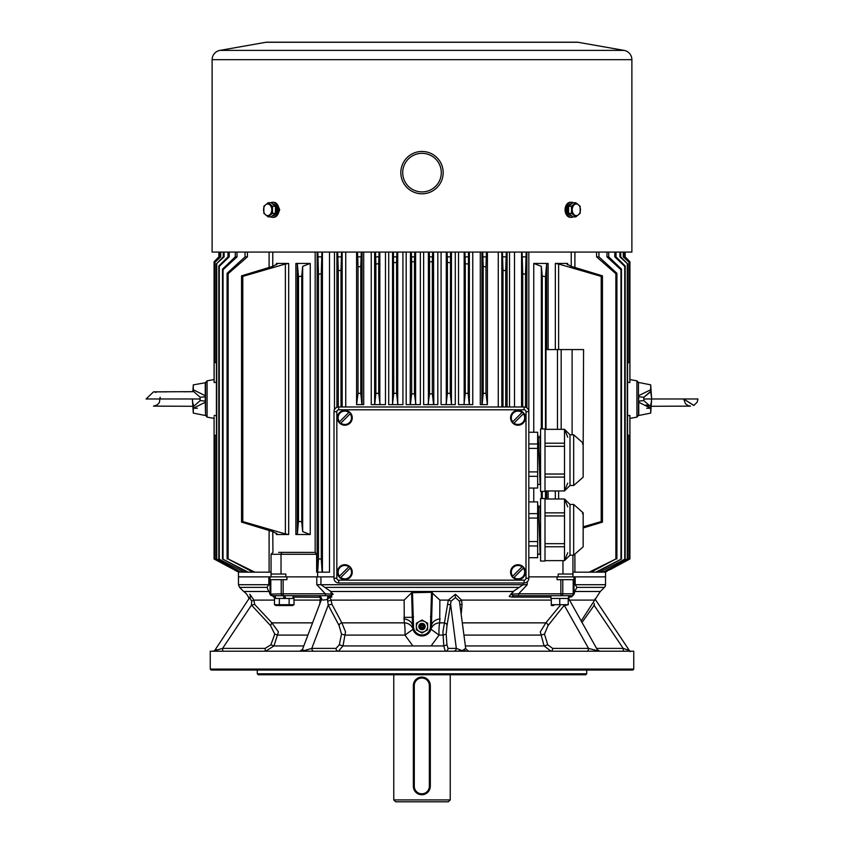 <?xml version="1.0" encoding="UTF-8"?>
<svg xmlns="http://www.w3.org/2000/svg" width="844" height="844" viewBox="0 0 844 844"><rect width="100%" height="100%" fill="white"/><g stroke="black" fill="none" stroke-linecap="round" stroke-linejoin="round"><path stroke-width="1.27" d="M524.113 409.804L524.113 406.977A4.705 4.705 0 0 1 528.819 411.693L528.819 578.277A4.705 4.705 0 0 1 524.113 582.982L338.708 582.982A4.705 4.705 0 0 1 334.002 578.277L334.002 411.693A4.705 4.705 0 0 1 338.708 406.977L524.113 406.977A4.705 4.705 0 0 1 528.819 411.693L526.002 411.693A1.878 1.878 0 0 0 524.113 409.804L338.708 409.804A1.878 1.878 0 0 0 336.83 411.693L336.83 578.277A1.878 1.878 0 0 0 338.708 580.155L524.113 580.155A1.878 1.878 0 0 0 526.002 578.277L526.002 411.693M540.086 554.065L537.649 554.065M540.086 554.054L538.683 511.96L538.25 505.545L537.649 505.535M540.582 505.535L539.991 505.535L540.582 517.214M528.819 513.648L537.649 513.648L537.649 501.895L528.819 501.895L528.829 488.064L537.649 488.064L537.649 476.311L528.819 476.311M537.649 513.648L537.649 518.058L528.819 518.058M528.819 541.553L537.649 541.553L537.649 518.058M537.649 541.553L537.649 545.962L528.819 545.962M528.819 557.705L537.649 557.705L537.649 545.962M538.451 507.012L539.949 507.012L540.582 519.282M540.582 552.598L538.683 511.96M545.002 498.551L545.002 561.049L540.582 561.049L540.582 498.551L545.002 498.551M573.677 555.173L573.677 504.438L583.162 512.804L583.162 546.806L573.677 555.173L569.995 555.173L569.995 504.438L564.552 498.994L567.727 506.833M545.002 560.616L564.509 560.616L564.509 546.754L545.002 546.754M545.002 543.663L564.509 543.663L564.509 515.948L545.002 515.948M567.727 552.767L564.509 560.616L569.995 555.173M545.002 512.857L564.509 512.857L564.509 498.994L545.002 498.994M564.509 543.663L564.509 546.754M564.509 512.857L564.509 515.948M545.002 428.91L545.002 491.408L540.582 491.408L540.582 428.91L545.002 428.91M573.677 485.522L573.677 434.787L583.162 443.153L583.162 477.166L573.677 485.522L569.995 485.522L569.995 434.787L564.552 429.343L567.727 437.192M545.002 490.965L564.509 490.965L564.509 477.103L545.002 477.103M545.002 474.022L564.509 474.022L564.509 446.297L545.002 446.297M567.727 483.127L564.509 490.965L569.995 485.522M545.002 443.205L564.509 443.205L564.509 429.343L545.002 429.343M564.509 474.022L564.509 477.103M564.509 443.205L564.509 446.297M538.25 435.905L540.086 484.403L537.649 484.424M539.991 435.905L540.582 447.563M528.819 443.997L537.649 443.997L537.649 432.255L528.819 432.255L528.829 252.082M537.649 443.997L537.649 448.407L528.819 448.407M528.819 471.901L537.649 471.901L537.649 448.407M537.649 471.901L537.649 476.311M538.451 437.361L539.949 437.361L540.582 449.63M540.582 482.947L538.683 442.319M339.119 576.526L339.478 576.178A6.689 6.689 0 0 1 348.846 566.809L339.119 576.526A7.185 7.185 0 0 0 340.448 577.866L350.534 567.78A7.185 7.185 0 0 0 349.194 566.451L349.194 566.451M339.573 566.904A7.427 7.427 0 0 0 342.907 579.332A7.427 7.427 0 0 0 352.001 570.238A7.427 7.427 0 0 0 339.573 566.904M350.534 567.78L350.176 568.139A6.689 6.689 0 0 1 340.807 577.507L340.448 577.866M339.119 422.179L339.478 421.821A6.689 6.689 0 0 1 348.846 412.452L339.119 422.179A7.185 7.185 0 0 0 340.448 423.509L350.534 413.433A7.185 7.185 0 0 0 349.194 412.104L349.194 412.104M339.573 412.558A7.427 7.427 0 0 0 342.907 424.975A7.427 7.427 0 0 0 352.001 415.881A7.427 7.427 0 0 0 339.573 412.558M350.534 413.433L350.176 413.792A6.689 6.689 0 0 1 340.807 423.15L340.448 423.509M512.297 576.526L512.656 576.178A6.689 6.689 0 0 1 522.014 566.809L512.297 576.526A7.185 7.185 0 0 0 513.627 577.866L523.702 567.78A7.185 7.185 0 0 0 522.373 566.451L522.373 566.451M512.751 566.904A7.427 7.427 0 0 0 516.074 579.332A7.427 7.427 0 0 0 525.179 570.238A7.427 7.427 0 0 0 512.751 566.904M523.702 567.78L523.343 568.139A6.689 6.689 0 0 1 513.985 577.507L513.627 577.866M512.297 422.179L512.656 421.821A6.689 6.689 0 0 1 522.014 412.452L512.297 422.179A7.185 7.185 0 0 0 513.627 423.509L523.702 413.433A7.185 7.185 0 0 0 522.373 412.104L522.373 412.104M512.751 412.558A7.427 7.427 0 0 0 516.074 424.975A7.427 7.427 0 0 0 525.179 415.881A7.427 7.427 0 0 0 512.751 412.558M523.702 413.433L523.343 413.792A6.689 6.689 0 0 1 513.985 423.15L513.627 423.509M550.932 595.685L550.932 598.459L568.582 598.459L568.55 595.685L513.331 595.685L518.638 595.685L518.638 593.807L560.859 593.807L560.859 579.68L573.941 579.68L573.941 576.863L557.061 576.863L557.061 579.68L560.859 579.68M553.833 605.517L551.29 605.475M568.234 604.715L568.234 598.459L551.29 598.459L551.29 604.715L568.234 604.715L565.691 605.338M559.762 598.459L559.762 604.715M292.625 605.517L275.851 605.517L292.625 605.517L294.018 604.715L291.581 605.475M289.133 604.715L294.018 604.715L294.018 598.459L274.458 598.459L274.458 604.715L289.133 604.715L289.133 598.459L293.068 598.459L293.068 595.685M278.309 605.211L276.906 605.475M275.418 597.088L273.667 597.088A2.353 2.015 90 0 0 271.831 595.685L275.418 595.685L275.418 598.459L279.353 598.459L279.353 604.715M285.472 598.459L284.977 595.685L285.472 598.459M283.5 595.685L283.985 598.459L283.5 595.685M550.932 597.088L511.907 597.088L509.206 596.465L513.163 591.486L523.069 584.713L523.069 582.982M513.458 591.749L510.81 594.165L518.638 593.807L527.215 584.713L320.931 584.713L330.837 591.486L331.787 597.088A2.353 1.224 90 0 0 330.669 595.685L333.19 594.165L330.542 591.749M510.81 594.165L513.331 595.685A2.353 1.224 90 0 0 513.152 595.716L511.907 597.088M528.819 576.863L557.061 576.863M570.744 595.685L560.859 595.685L560.859 593.807L573.192 593.807L573.192 579.68M513.163 591.486L330.837 591.486M551.29 600.095L461.541 600.095L462.069 604.441L461.225 613.999M448.312 600.095L439.851 600.095L439.735 622.861A9.411 1.076 -90 0 0 438.964 631.882A9.411 1.076 -90 0 0 439.028 635.099L431.105 645.945L443.786 645.945L446.93 644.816L448.048 648.392A2.827 2.775 90 0 1 445.273 651.209L443.786 645.945L442.931 631.882L448.312 600.095L455.454 594.239L461.541 600.095M431.105 645.945L412.895 645.945L404.972 635.099A9.411 1.076 90 0 0 405.036 631.882A9.411 1.076 90 0 0 404.265 622.861L404.149 600.095L411.587 592.741L431.527 592.319L439.851 600.095M404.149 600.095L331.006 600.116L332.03 604.441L341.862 622.861L345.534 631.882L342.991 645.945L338.37 651.209A2.827 2.342 90 0 1 336.028 648.392L339.299 644.816L341.514 634.129L339.098 625.562A2.827 2.247 118 0 1 341.862 622.861L404.265 622.861A9.411 8.989 -16.6 0 1 412.98 629.191L415.069 632.873M339.098 625.562L328.253 605.106L327.419 599.525L329.624 597.246A2.353 1.424 32.6 0 0 327.852 596.434L330.669 595.685L325.362 595.685L328.738 595.685A2.353 1.245 -90 0 1 329.877 597.088L331.091 600.095M317.608 572.158L317.608 576.863L334.002 576.863L320.931 576.863L320.931 584.713L316.785 584.713L316.785 576.863L320.931 576.863M575.186 576.863L605.528 576.863L573.941 576.863L575.186 576.863L575.186 584.713L576.948 587.371L571.873 596.771L568.919 597.088L568.835 600.095M268.814 576.863L238.472 576.863L238.472 584.713L268.814 584.713L268.814 576.863L316.785 576.863M320.066 597.088A2.353 1.382 90 0 0 318.8 595.685L320.72 596.434L320.382 597.246L293.068 597.088M319.739 604.441L320.382 597.246L321.437 599.525L302.479 649.395L303.851 650.682L311.795 648.392L336.028 648.392M319.918 600.095L294.018 600.095M274.458 600.095L253.865 600.116L254.688 604.441L271.852 622.861L278.425 631.882L273.941 645.945L265.66 651.209A2.827 0.538 -90 0 1 265.121 648.392L270.882 644.816L273.941 645.945L303.798 645.945M250.33 596.275L249.887 594.239L253.886 600.095M249.043 598.934A13.103 13.103 0 0 0 243.684 591.486L239.58 587.371L238.472 584.713M273.667 597.088L268.74 591.486L243.684 591.486M268.74 591.486L267.052 587.371L268.814 584.713L270.059 584.713M269.225 591.749L269.911 594.165L271.937 595.685A1.878 1.878 0 0 1 270.059 593.807L270.059 576.863L238.472 576.863L238.472 572.158M575.26 591.486L600.316 591.486L604.42 587.371A3.766 3.766 0 0 0 605.528 584.713L573.941 584.713M600.316 591.486L594.703 600.095L569.362 600.095M569.879 595.917A2.353 1.994 -90 0 0 568.919 597.088L568.656 597.32M573.941 579.68L574.089 594.165L572.169 595.685A2.353 2.015 -90 0 0 571.873 595.716L570.333 597.088M574.089 594.165L574.775 591.749M300.253 651.209L210.24 651.209L210.24 669.092L211.179 670.041L632.821 670.041L633.76 669.092L633.76 651.209L300.253 651.209A2.827 2.68 90 0 0 302.606 649.732M465.361 645.945L544.095 645.945L547.756 644.816L552.62 648.392A2.827 1.583 90 0 1 551.037 651.209L544.095 645.945L540.308 631.882L545.825 622.861L560.121 605.517M327.852 596.434L327.419 599.525L323.073 600.095L321.437 599.525L320.72 596.434L321.585 598.955M623.737 651.209A2.827 0.538 90 0 1 623.199 648.392L629.339 650.471L594.957 598.934M594.26 603.449L594.324 605.106L581.98 622.492M586.707 670.041L586.707 673.797L585.768 674.746L258.232 674.746L257.293 673.797L257.293 670.041M412.589 617.333L403.875 617.333M270.059 579.68L286.939 579.68L286.939 576.863M412.895 645.945L342.991 645.945L339.299 644.816M586.707 673.797L257.293 673.797M210.24 669.092L633.76 669.092M283.141 579.68L283.141 593.807L325.362 593.807L325.362 595.685L271.937 595.685M412.473 592.319L413.528 626.512A8.472 8.472 0 0 0 422 634.983A8.472 8.472 0 0 0 430.472 626.512L431.527 592.319M430.83 629.772L431.02 629.191A9.411 8.989 -163.4 0 1 439.735 622.861L444.113 622.861A2.827 2.659 -147.4 0 1 447.003 625.562L446.181 634.129L443.026 635.099L439.038 635.099L431.01 629.223L431.411 626.512A9.411 9.411 0 0 1 422 635.922A9.411 9.411 0 0 1 412.589 626.512L411.587 592.741M432.413 592.741L431.411 626.512A9.411 9.411 0 0 1 422 635.922A9.411 9.411 0 0 1 412.589 626.512L412.632 627.377M412.727 628.126L412.916 628.959M417.991 635.026L421.979 635.922L425.292 635.332L430.999 629.276M413.528 626.512L412.589 626.512A9.411 7.585 0 0 0 403.801 618.947M413.528 616.753L412.589 616.753L412.589 626.512M413.001 629.265L404.972 635.099L345.228 635.099L341.514 634.129M430.472 626.512L431.411 626.512A9.411 7.585 180 0 1 440.199 618.947M586.949 651.209A2.827 1.583 90 0 0 588.532 648.392L597.172 650.682L597.309 649.732L597.172 650.682A2.827 2.342 -90 0 0 597.563 651.209M254.688 604.441L251.48 605.106L251.639 601.128L249.866 597.795M215.621 649.732L214.587 650.682L222.605 648.392A2.827 0.538 -90 0 0 223.143 651.209M250.457 596.413L214.587 650.682A2.827 2.775 -90 0 1 214.133 651.209M468.526 651.209L465.73 648.751L459.442 601.128L455.433 597.584L451.097 601.128L447.003 625.562M453.544 651.209A2.827 2.775 90 0 0 456.319 648.392L462.312 650.682L465.55 648.392M216.581 649.732A2.827 1.867 -90 0 1 214.935 651.209M253.865 600.116L251.639 601.128M312.565 622.861L271.852 622.861L270.523 625.562L251.48 605.106L222.605 648.392L265.121 648.392M629.856 651.209L629.824 651.072A2.827 2.521 90 0 1 628.379 649.732M593.912 605L623.199 648.392L596.56 648.392M595.263 651.209A2.827 0.886 90 0 1 594.482 649.732M597.383 649.869A2.827 2.817 90 0 0 599.789 651.209L597.352 649.785L568.582 598.438M462.364 622.861L545.825 622.861A2.827 1.509 -109.8 0 1 548.051 625.562L544.475 634.129L547.756 644.816M458.429 651.209A2.827 1.266 90 0 0 459.537 649.732M464.506 649.732A2.827 2.121 -90 0 0 466.373 651.209M447.52 604.441A2.827 0.644 -177.4 0 1 450.707 605.106L456.319 648.392L448.048 648.392M448.407 600.116L451.097 601.128M460.022 604.789A2.827 0.644 -177.4 0 1 462.069 604.441M459.442 601.128L461.446 600.116M572.063 595.685A1.878 1.878 0 0 0 573.941 593.807L573.192 593.807A1.878 1.382 -90 0 1 571.81 595.685M314.137 651.209A2.827 2.342 90 0 1 311.795 648.392L328.253 605.106A2.827 0.549 172.3 0 1 332.03 604.441M328.021 601.128L331.006 600.116M306.963 651.209L306.805 649.732M320.973 601.128L319.992 600.116M316.785 584.713L325.362 593.807L333.19 594.165M269.911 594.165L281.221 593.807L281.221 579.68M430.472 616.753L431.411 616.753M422 624.391A2.121 2.121 0 0 0 420.164 627.567A2.121 2.121 0 0 0 423.836 627.567A2.121 2.121 0 0 0 422 624.391M422 625.573A0.939 0.939 0 0 1 422.939 626.512A0.939 0.939 0 0 1 422 627.451A0.939 0.939 0 0 1 421.061 626.512A0.939 0.939 0 0 1 422 625.573M427.644 626.512A5.644 5.644 0 0 0 419.173 621.617A5.644 5.644 0 0 0 419.173 631.396A5.644 5.644 0 0 0 427.644 626.512L427.644 623.252L422 619.992L416.356 623.252L416.356 629.772L422 633.032L427.644 629.772L427.644 626.512M421.821 794.742A8.472 8.472 90 0 1 413.349 786.27L413.349 685.571A8.472 8.472 90 0 1 421.821 677.099A8.472 8.472 90 0 1 430.292 685.571L430.292 786.27A8.472 8.472 90 0 1 421.821 794.742L421.884 794.742M414.288 786.27A7.533 7.533 -90 0 0 421.821 793.803A7.533 7.533 -90 0 0 429.353 786.27L429.353 685.571A7.533 7.533 -90 0 0 421.821 678.038A7.533 7.533 -90 0 0 414.288 685.571L414.288 786.27L413.349 786.27M448.354 801.8L395.646 801.8L393.768 799.922L450.232 799.922L448.354 801.8M429.353 786.27L430.324 786.27L430.324 685.571L429.353 685.571M604.842 572.158L629.919 558.981L629.919 416.852M629.856 558.981L629.856 415.385L627.588 415.776M629.919 381.119L629.919 261.735L625.014 256.861L625.014 252.082M627.588 382.184L629.856 382.575L629.856 261.798M625.161 252.082L625.161 256.861L629.919 261.735M629.919 558.981L609.959 569.742L629.919 558.981M607.068 571.304L605.285 572.158M572.949 555.173L572.949 576.863L558.169 576.863L558.169 574.036L562.969 574.036L562.969 560.616M627.588 362.857L629.191 362.487L629.191 262.4L623.273 256.861L623.273 252.082M628.98 362.403L628.98 262.589M603.238 572.158L627.271 558.981L603.238 572.158L629.191 558.981L629.191 435.472L627.588 435.114M628.98 558.981L628.98 435.557M623.758 252.082L623.758 256.861L629.191 262.4M629.191 362.487L627.588 363.015M627.588 434.955L629.191 435.472M629.191 558.981L604.283 572.158M583.172 526.814L601.202 521.571L602.447 522.119L602.447 275.84L601.202 276.389L558.622 264.024L558.622 349.574M601.202 521.571L601.202 276.389M545.994 429.343L545.994 349.574L583.573 349.574L583.172 448.396M555.32 349.574L555.32 263.455L567.579 263.433L566.619 263.834L571.177 266.335L602.447 275.84M602.447 522.119L583.172 527.985M545.498 429.343L545.498 276.705L542.249 276.072L541.331 266.335L541.331 428.91M542.249 498.551L542.249 491.408M542.249 428.91L542.249 276.072M545.498 498.994L545.498 490.965M546.648 349.574L546.648 264.024L545.498 276.705M437.825 252.082L437.825 404.624L423.635 404.624L423.635 252.082M433.795 404.624L433.531 252.082M428.066 404.624L429.533 393.926L432.35 393.789L433.531 403.991M357.001 404.624L361.876 404.624L360.799 393.336L358.035 393.336L356.59 404.624L356.59 252.082M363.711 252.082L363.711 404.624L362.076 404.624L362.076 252.082M480.289 252.082L480.289 404.624L481.924 404.624L481.924 252.082M486.999 404.624L482.124 404.624L483.201 393.336L485.965 393.336L487.41 404.624L487.41 252.082M557.473 349.574L557.473 429.343M561.176 349.574L561.176 429.343M572.105 349.574L572.105 434.787M591.011 572.158L589.186 572.158L615.867 558.981L591.011 572.158L595.843 572.158L621.49 558.981L621.49 269.12L620.952 269.711L606.984 256.861L606.984 252.082M620.952 558.981L620.952 269.711M627.588 558.981L627.588 263.824L619.907 256.861L619.907 252.082M627.271 558.981L627.271 264.119M620.709 252.082L620.709 256.861L627.588 263.824M621.49 558.981L596.771 572.158L599.683 572.158L625.193 558.981L625.193 265.965L624.718 266.345L614.801 256.861L614.801 252.082M624.718 558.981L624.718 266.345M616.004 252.082L616.004 256.861L625.193 265.965M625.193 558.981L599.683 572.158M616.911 558.981L616.911 273.308L615.867 273.709L596.581 256.861L596.581 252.082M615.867 558.981L615.867 273.709M596.771 572.158L595.843 572.158M608.714 252.082L608.714 256.861L621.49 269.12M598.945 252.082L598.945 256.861L616.911 273.308M572.949 572.158L589.186 572.158M468.125 393.336L469.275 404.624L463.915 404.624L465.287 393.336L468.125 393.336L468.483 252.082M465.287 393.336L465.287 263.697L468.125 264.035M505.725 406.977L505.725 270.681L502.992 270.333L502.412 252.082M502.992 406.977L502.992 270.333M525.517 407.198L525.517 274.321L522.721 273.699L522.077 252.082M522.721 406.977L522.721 273.699M533.756 432.255L533.756 263.433L548.125 263.455L548.125 349.574M600.59 572.158L602.489 572.158M464.928 252.082L465.287 263.697M472.756 252.082L472.756 404.624L469.275 404.624M446.276 252.082L446.276 403.506L447.415 393.336L450.232 393.336L450.548 252.082M450.232 393.336L451.529 404.624L441.085 404.624L441.085 252.082M447.415 393.336L447.415 262.526L450.232 262.611M446.276 403.506L445.59 404.624M483.201 393.336L483.201 266.43L485.965 266.989L486.45 252.082M485.965 393.336L485.965 266.989M482.736 252.082L483.201 266.43M506.305 252.082L505.725 270.681M526.16 252.082L525.517 274.321M572.949 576.863L572.949 574.036L562.969 574.036M498.255 406.977L498.255 252.082M432.634 252.082L432.35 261.83L429.533 261.703L429.258 252.082M432.35 393.789L432.35 261.83M463.915 404.624L458.535 404.624L458.535 252.082M455.285 252.082L455.285 404.624L451.529 404.624M447.109 252.082L447.415 262.526M429.533 393.926L429.533 261.703M285.831 576.863L271.051 576.863L271.051 574.036L285.831 574.036L285.831 576.863M555.32 263.455L558.622 264.024M546.648 264.024L548.125 263.455M533.756 263.433L541.331 266.335M638.465 382.68L638.465 415.28L636.914 417.136L636.914 380.823L638.465 382.68L638.465 401.174L638.465 382.701M214.081 416.852L214.081 558.981L238.715 572.158L214.144 558.981L214.081 416.852M214.144 558.981L214.081 418.371L207.086 417.136L207.086 380.823L205.535 382.68L205.535 415.28L207.086 417.136M214.081 381.119L214.081 261.735L218.986 256.861L218.986 252.082M216.412 382.184L214.144 382.575L214.144 261.798M218.839 252.082L218.839 256.861L214.081 261.735M227.701 566.324L214.081 558.981M214.144 415.385L216.412 415.776M236.932 571.304L234.041 569.742M216.412 362.857L214.809 362.487L214.809 262.4L220.727 256.861L220.727 252.082M215.02 362.403L215.02 262.589M240.762 572.158L216.729 558.981L240.762 572.158L214.809 558.981L214.809 435.472L216.412 435.114M215.02 558.981L215.02 435.557M220.242 252.082L220.242 256.861L214.809 262.4M214.809 362.487L216.412 363.015M214.809 558.981L239.717 572.158M216.412 434.955L214.809 435.472M242.798 521.571L242.798 276.389L285.377 264.024L285.377 533.936L242.798 521.571L241.553 522.119L241.553 275.84L242.798 276.389M276.421 533.155L276.421 534.537L288.68 534.505L288.68 263.455L276.421 263.433L277.381 263.834L272.823 266.335L241.553 275.84M241.553 522.119L272.823 531.625L277.381 534.136L276.421 534.537M301.751 521.898L301.751 276.072L302.669 266.335L302.669 531.625L301.751 521.898L298.502 521.254L298.502 276.705L301.751 276.072M298.502 521.254L297.352 533.936L297.352 264.024L298.502 276.705M406.175 252.082L406.175 404.624L420.365 404.624L420.365 252.082M410.205 404.624L410.469 252.082M415.934 404.624L414.467 393.926L411.65 393.789L410.469 403.991M252.989 572.158L254.814 572.158L228.133 558.981L252.989 572.158L248.157 572.158L222.51 558.981L222.51 269.12L223.048 269.711L237.016 256.861L237.016 252.082M223.048 558.981L223.048 269.711M216.412 558.981L216.412 263.824L224.093 256.861L224.093 252.082M216.729 558.981L216.729 264.119M223.291 252.082L223.291 256.861L216.412 263.824M222.51 558.981L247.229 572.158L244.317 572.158L218.807 558.981L218.807 265.965L219.282 266.345L229.199 256.861L229.199 252.082M219.282 558.981L219.282 266.345M227.996 252.082L227.996 256.861L218.807 265.965M218.807 558.981L244.317 572.158M227.089 558.981L227.089 273.308L228.133 273.709L247.419 256.861L247.419 252.082M228.133 558.981L228.133 273.709M247.229 572.158L248.157 572.158M235.286 252.082L235.286 256.861L222.51 269.12M245.055 252.082L245.055 256.861L227.089 273.308M271.051 572.158L254.814 572.158M281.812 552.387L281.031 554.276L316.637 554.276L315.171 552.398L278.594 552.387M271.051 574.036L271.051 554.276L272.939 552.387L272.77 531.614M378.713 393.336L375.875 393.336L374.725 404.624L380.085 404.624L378.713 393.336L378.713 263.697L375.875 264.035L375.517 252.082M375.875 393.336L375.875 264.035M338.275 406.998L338.275 270.681L341.008 270.333L341.588 252.082M341.008 406.977L341.008 270.333M329.498 252.082L329.498 572.158L322.123 572.158L321.279 558.981L318.483 558.981L318.483 274.321L321.279 273.699L321.923 252.082M321.279 558.981L321.279 273.699M302.669 531.625L310.244 534.537L295.875 534.505L297.352 533.936M310.244 534.537L310.244 263.433L295.875 263.455L295.875 534.505M243.41 572.158L241.511 572.158M379.072 252.082L378.713 263.697M371.244 252.082L371.244 404.624L374.725 404.624M397.724 252.082L397.724 403.506L396.585 393.336L393.768 393.336L393.452 252.082M393.768 393.336L392.471 404.624L402.915 404.624L402.915 252.082M396.585 393.336L396.585 262.526L393.768 262.611M397.724 403.506L398.41 404.624M360.799 393.336L360.799 266.43L358.035 266.989L357.55 252.082M358.035 393.336L358.035 266.989M361.264 252.082L360.799 266.43M337.695 252.082L338.275 270.681M318.483 558.981L317.692 572.158L322.123 572.158M317.84 252.082L318.483 274.321M317.692 572.158L316.637 572.158L316.637 554.276M271.051 554.276L281.031 554.276L281.031 574.036M345.745 406.977L345.745 252.082M411.65 393.789L411.65 261.83L414.467 261.703L414.742 252.082M411.366 252.082L411.65 261.83M380.085 404.624L385.465 404.624L385.465 252.082M388.715 252.082L388.715 404.624L392.471 404.624M396.891 252.082L396.585 262.526M414.467 393.926L414.467 261.703M285.377 533.936L288.68 534.505M288.68 263.455L285.377 264.024M297.352 264.024L295.875 263.455M310.244 263.433L302.669 266.335M608.714 256.861L606.984 256.861M620.709 256.861L619.907 256.861M616.004 256.861L614.801 256.861M598.945 256.861L596.581 256.861M468.483 256.861L464.928 256.861M506.305 256.861L502.412 256.861M526.16 256.861L522.077 256.861M450.548 256.861L447.109 256.861M486.45 256.861L482.736 256.861M432.634 256.861L429.258 256.861M235.286 256.861L237.016 256.861M223.291 256.861L224.093 256.861M227.996 256.861L229.199 256.861M245.055 256.861L247.419 256.861M375.517 256.861L379.072 256.861M337.695 256.861L341.588 256.861M317.84 256.861L321.923 256.861M393.452 256.861L396.891 256.861M357.55 256.861L361.264 256.861M411.366 256.861L414.742 256.861M638.465 407.452L638.465 395.762L650.703 389.738L650.703 384.864L638.75 382.469M651.294 402.451L650.249 406.302L643.909 400.689A5.644 0.95 -9.7 0 0 638.739 401.206L638.75 415.491L638.75 402.25L650.703 408.232L650.703 413.096L638.75 415.491M650.302 391.658L643.909 397.271L650.703 391.679L650.703 389.738M650.703 384.864L651.642 398.98L697.946 398.98L643.772 398.98L643.909 397.271L638.739 396.754L638.465 402.198M651.157 406.291L690.508 406.122L687.955 405.542L685.507 403.801L683.64 398.98L697.946 398.98L697.207 402.145L693.905 405.426L683.64 398.98L651.642 398.98L651.325 402.198M650.703 408.232L651.579 400.035L650.703 413.096M643.909 400.689L643.772 398.98L643.909 400.689M651.579 397.925L650.703 391.679M650.513 408.253L646.694 408.285M645.998 404.993L650.703 406.281M205.535 415.259L205.25 402.25L193.297 408.232L193.297 413.096L205.25 415.491M192.706 402.451L193.751 406.302L200.091 400.689L200.091 397.271L193.856 391.658M153.566 391.838L146.054 398.98L160.36 398.98L160.138 397.25L159.379 402.588L157.121 404.972L153.492 406.122L192.843 406.291M146.054 398.98L200.228 398.98M192.358 398.98L192.675 402.198M193.297 408.232L192.421 400.035L193.297 413.096M183.454 391.785L192.843 391.679L193.297 384.864L205.535 382.701M193.297 384.864L193.297 389.738L205.25 395.72L205.25 382.469M193.297 391.679L193.297 389.738M193.529 408.253L197.359 408.285M201.199 400.7L200.091 400.689A5.644 0.95 -170.3 0 1 205.261 401.206L205.535 395.762M205.535 402.198L205.535 401.174M200.091 397.271L205.261 396.754L205.261 401.206L204.048 400.995M422 151.456A21.174 21.174 -90 0 1 443.174 172.63A21.174 21.174 -90 0 1 422 193.803A21.174 21.174 -90 0 1 400.826 172.63A21.174 21.174 -90 0 1 422 151.456M573.319 216.876A7.533 5.328 -90 0 1 571.472 217.341A7.533 5.328 -90 0 1 566.145 209.808A7.533 5.328 -90 0 1 571.472 202.275A7.533 5.328 -90 0 1 573.319 202.739M571.472 202.275L570.407 202.275A7.533 5.328 90 0 0 565.079 209.808A7.533 5.328 90 0 0 570.407 217.341L571.472 217.341M571.472 203.879L571.504 203.879A5.929 4.188 90 0 0 567.284 209.808A5.929 4.188 90 0 0 571.472 215.737L571.504 215.737M575.819 202.739L572.907 202.739L568.582 206.274L568.582 213.342L572.907 216.876L575.819 216.876L571.494 213.342L571.494 206.274L575.819 202.739L580.144 206.274L580.144 213.342L575.819 216.876M568.582 213.342L571.494 213.342M568.582 206.274L571.494 206.274M580.44 209.808A5.813 4.114 90 0 0 577.391 204.195A5.813 4.114 90 0 0 572.77 206.907A5.813 4.114 90 0 0 575.27 215.42A5.813 4.114 90 0 0 580.44 209.808M272.507 213.342L275.418 213.342L271.093 216.876L268.181 216.876L263.856 213.342L263.856 206.274L268.181 202.739L272.507 206.274L272.507 213.342L268.181 216.876M275.418 213.342L275.418 206.274L271.093 202.739L268.181 202.739M275.418 206.274L272.507 206.274M271.779 209.808A5.813 4.114 -90 0 0 268.73 204.195A5.813 4.114 -90 0 0 264.109 206.907A5.813 4.114 -90 0 0 266.609 215.42A5.813 4.114 -90 0 0 271.779 209.808M272.528 215.737L272.496 215.737A5.929 4.188 -90 0 0 276.705 210.314L275.418 210.314M275.418 209.628L276.705 209.301A5.929 4.188 -90 0 0 272.528 203.879L272.496 203.879M275.418 210.62L276.705 210.314M270.681 202.739A7.533 5.328 90 0 1 272.528 202.275A7.533 5.328 90 0 1 277.855 209.808A7.533 5.328 90 0 1 272.528 217.341A7.533 5.328 90 0 1 270.681 216.876M272.528 217.341L273.593 217.341A7.533 5.328 -90 0 0 278.921 209.808A7.533 5.328 -90 0 0 273.593 202.275L272.528 202.275M278.182 213.627L279.702 209.723L278.066 205.725M266.008 42.263A3.766 3.766 -90 0 1 266.704 42.2L577.296 42.2A3.766 3.766 90 0 1 577.992 42.263L266.008 42.263L219.894 50.397A9.411 9.411 -90 0 0 212.118 59.66L212.118 252.082L631.882 252.082L631.882 59.66L212.118 59.66M577.992 42.263L624.106 50.397A9.411 9.411 90 0 1 631.882 59.66M565.934 205.725L565.818 213.637M526.002 578.277L528.819 578.277A4.705 4.705 0 0 1 524.113 582.982L524.113 580.155M338.708 580.155L338.708 582.982A4.705 4.705 0 0 1 334.002 578.277L336.83 578.277M336.83 411.693L334.002 411.693A4.705 4.705 0 0 1 338.708 406.977L338.708 409.804M339.214 576.441A7.058 7.058 0 0 1 349.11 566.546M350.439 567.875A7.058 7.058 0 0 1 340.543 577.771M339.214 422.084A7.058 7.058 0 0 1 349.11 412.188M350.439 413.518A7.058 7.058 0 0 1 340.543 423.424M512.382 576.441A7.058 7.058 0 0 1 522.278 566.546M523.618 567.875A7.058 7.058 0 0 1 513.711 577.771M512.382 422.084A7.058 7.058 0 0 1 522.278 412.188M523.618 413.518A7.058 7.058 0 0 1 513.711 423.424M283.89 597.9L285.367 597.9M527.215 581.811L527.215 584.713M518.269 587.371L325.731 587.371M331.787 597.088L329.877 597.088M267.052 587.371L239.58 587.371M604.42 587.371L576.948 587.371M544.475 634.129L540.782 635.099L463.957 635.099M307.912 635.099L277.876 635.099L274.764 634.129L270.523 625.562M270.808 579.68L270.808 593.807A1.878 1.382 -90 0 0 272.19 595.685M562.779 579.68L562.779 593.807A1.878 1.287 -90 0 1 561.503 595.685M552.62 648.392L588.532 648.392L564.383 605.517M564.056 605.517L548.051 625.562M446.181 634.129L446.93 644.816M270.882 644.816L274.764 634.129M249.887 594.239A2.827 2.775 -90 0 1 250.014 597.584M462.312 650.682A2.827 0.538 -90 0 0 462.406 651.209M455.454 594.239A2.827 0.538 -90 0 0 455.433 597.584M282.497 595.685A1.878 1.287 -90 0 1 281.221 593.807L283.141 593.807L283.141 595.685M569.869 595.685A2.353 1.952 -90 0 0 568.561 596.297M422 623.315A3.186 3.186 0 0 1 425.186 626.512A3.186 3.186 0 0 1 422 629.698A3.186 3.186 0 0 1 418.814 626.512A3.186 3.186 0 0 1 422 623.315M413.349 685.571L414.288 685.571M606.857 570.818L606.857 570.143M558.622 490.965L558.622 498.994M546.648 498.994L546.648 490.965M541.331 491.408L541.331 498.551M428.383 403.907L428.383 252.082M334.467 409.635L334.467 252.082M509.533 406.977L509.533 252.082M514.502 406.977L514.502 252.082M602.658 572.063L602.658 571.04M574.901 572.158L574.901 555.088M574.901 267.464L574.901 252.082M533.756 501.895L533.756 488.064M567.579 263.433L567.579 264.805M555.32 498.994L555.32 490.965M548.125 490.965L548.125 498.994M571.23 252.082L571.23 266.356M464.168 403.959L464.168 252.082M469.359 404.624L469.359 252.082M451.445 404.287L451.445 252.082M501.821 406.977L501.821 252.082M507.075 406.977L507.075 252.082M521.571 406.977L521.571 252.082M526.867 407.863L526.867 252.082M540.582 554.276L537.649 554.276M237.143 570.818L237.143 570.143M415.617 403.907L415.617 252.082M241.342 572.063L241.342 571.04M269.099 572.158L269.099 530.496M269.099 267.464L269.099 252.082M276.421 263.433L276.421 264.805M272.77 252.082L272.77 266.356M315.171 552.398L315.171 252.082M379.832 403.959L379.832 252.082M374.641 404.624L374.641 252.082M392.555 404.287L392.555 252.082M342.179 406.977L342.179 252.082M336.925 407.336L336.925 252.082M322.429 572.158L322.429 252.082M317.133 572.158L317.133 252.082M402.704 172.63A19.296 19.296 90 0 0 431.643 189.341A19.296 19.296 90 0 0 431.643 155.918A19.296 19.296 90 0 0 402.704 172.63M624.106 50.397L219.894 50.397M573.677 504.438L569.995 504.438M583.162 512.804L582.434 513.627M583.172 546.712L583.172 512.888M573.677 434.787L569.995 434.787M583.162 443.153L582.434 443.986M583.172 477.071L583.172 443.248M540.582 435.894L539.991 435.894M538.25 435.894L537.649 435.894M275.851 605.517L274.458 604.715M605.528 572.158L605.528 584.713M594.703 600.095L581.136 621.015M412.98 629.191L413.17 629.772M431.02 629.191L431.157 628.664M214.661 650.471L213.395 651.209M568.571 597.668L570.903 595.685M629.867 650.998L630.31 651.726M321.617 598.354L318.8 595.685M302.49 649.395L299.842 651.209M422 623.357A3.154 3.154 0 0 0 418.846 626.512A3.154 3.154 0 0 0 422 629.666A3.154 3.154 0 0 0 425.154 626.512A3.154 3.154 0 0 0 422 623.357M450.232 674.746L450.232 799.922M393.768 674.746L393.768 799.922M636.914 380.823L629.919 379.589M636.914 417.136L629.919 418.371M207.086 380.823L214.081 379.589M683.64 398.98L693.779 405.479M153.492 391.838L193.719 391.658M166.859 391.859L157.649 391.859M157.459 391.859L156.478 391.859M154.716 391.996L156.013 392.407"/></g></svg>
